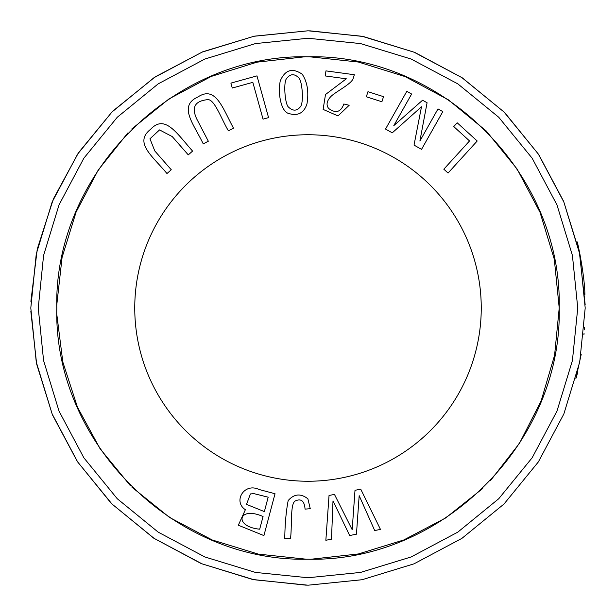 <?xml version="1.0" encoding="UTF-8"?>
<svg xmlns="http://www.w3.org/2000/svg" width="616" height="616" viewBox="0 0 616 616"><rect width="100%" height="100%" fill="white"/><g stroke="black" fill="none" stroke-linecap="round" stroke-linejoin="round"><path stroke-width="0.92" d="M325.271 75.945L346.315 78.802L325.494 94.533L323.115 109.409L338.015 115.916L349.172 105.274L343.836 103.989C340.871 112.174 335.828 113.683 328.705 108.516C326.049 105.136 326.642 101.263 330.499 96.92C334.673 92.184 351.975 83.884 353.214 78.301L354.331 74.728L325.956 70.886L325.271 75.945M171.279 169.762L154.809 150.966L149.958 138.8L159.552 129.922L172.226 136.567L188.273 154.878L192.585 151.089C177.023 133.718 165.026 113.775 150.658 129.26C133.418 142.735 152.907 156.379 166.967 173.55L171.279 169.762M310.264 508.7L307.892 498.798C300.708 493.231 294.132 493.816 288.18 500.546C286.117 511.188 284.977 523.793 284.761 538.353L290.49 538.669C292.192 525.756 290.02 503.449 295.334 500.931C301.178 498.267 304.42 501 305.059 509.116L310.264 508.7M383.529 96.658L367.96 91.692L366.327 96.789L381.905 101.756L383.529 96.658M477.208 141.002L457.188 122.792L453.746 126.573L469.538 140.933L443.828 169.192L448.063 173.042L477.208 141.002M208.331 141.218L196.789 119.05C191.376 107.577 194.772 101.139 206.961 99.738C214.106 97.829 220.72 117.779 228.374 130.792L233.464 128.143C222.468 107.569 215.546 85.347 197.913 96.974C177.97 105.975 193.655 123.855 203.242 143.875L208.331 141.218M288.927 113.536C297.944 116.216 303.957 113.013 306.968 103.911C308.939 91.884 307.353 81.982 302.202 74.197C292.338 67.529 285.008 69.808 280.218 81.027C277.577 95.619 281.751 112.151 288.927 113.536M360.737 489.166L355.001 490.305L352.183 529.698L334.457 494.402L329.036 495.48L325.856 540.278L331.5 539.154L333.002 500.87L349.672 535.535L356.456 534.18L359.174 495.657L374.705 530.545L380.465 529.398L360.737 489.166M481.25 308A173.25 173.25 0 0 1 308 481.25A173.25 173.25 0 0 1 134.75 308A173.25 173.25 0 0 1 308 134.75A173.25 173.25 0 0 1 481.25 308M309.671 56.795L358.389 62.039L405.197 76.623L448.379 99.831L486.224 130.954L517.093 169.015L540.024 212.343L554.3 259.244L559.212 308L554.585 355.293L541.141 400.885L519.527 443.227L490.375 480.757M482.744 488.473L445.684 517.948L403.75 539.978L358.489 553.938L311.434 559.189M306.345 559.205L258.374 554.123L212.227 539.97L169.539 517.44L131.947 487.202M130.176 485.447L100.115 448.802L77.454 407.153L62.832 362.046L56.888 315.03M56.811 304.566L62.085 257.403L76.099 212.043L98.229 170.039L127.828 132.948M131.747 128.998L169 98.914L211.288 76.415L257.011 62.162L304.597 56.811M275.029 493.732L259.059 489.497C244.121 482.305 232.786 501.501 245.384 509.709L238.33 525.225L263.918 535.597L275.029 493.732M256.98 75.876L230.9 83.114L232.263 88.034L252.83 82.336L263.04 119.15L268.561 117.618L256.98 75.876M442.819 111.619L437.999 108.901L419.896 141.025L427.08 102.749L422.584 100.216L393.817 125.618L411.619 94.032L406.806 91.322L385.539 129.052L392.253 132.84L421.498 106.761L414.029 145.114L421.552 149.349L442.819 111.619M585.185 304.866L579.356 251.99L563.609 201.278L538.63 154.431L505.135 113.121M504.011 111.989L462.262 77.824L414.784 52.422L363.34 36.506L309.702 30.808M308 30.8L254.323 36.167L202.787 51.775L155.155 76.892L113.198 110.795M111.989 111.989L78.517 152.706L53.384 198.93L37.276 249.018L30.885 301.347M30.815 311.134L36.644 364.01L52.391 414.722L77.37 461.569L110.865 502.879M111.989 504.011L153.738 538.176L201.216 563.578L252.66 579.494L306.298 585.192M584.338 329.806L584.515 327.442M584.884 294.787C584.846 276.576 577.762 242.65 577.207 241.926C577.446 241.364 584.838 276.03 584.884 294.787M576.26 377.824L577.6 372.457M581.196 354.416L575.86 378.732M582.99 273.08L582.397 268.668M582.174 267.136L579.856 253.831M56.788 308C53.615 173.689 173.712 53.631 308 56.788C442.28 53.638 562.385 173.666 559.212 308C562.385 442.311 442.288 562.37 308 559.212C173.72 562.362 53.615 442.334 56.788 308M577.746 308L572.418 360.576L556.964 411.126L532.147 457.796L498.737 498.737L457.796 532.147L411.126 556.964L360.576 572.418L308 577.746L255.424 572.418L204.874 556.964L158.204 532.147L117.263 498.737L83.853 457.796L59.036 411.126L43.582 360.576L38.254 308L43.582 255.424L59.036 204.874L83.853 158.204L117.263 117.263L158.204 83.853L204.874 59.036L255.424 43.582L308 38.254L360.576 43.582L411.126 59.036L457.796 83.853L498.737 117.263L532.147 158.204L556.964 204.874L572.418 255.424L577.746 308M585.2 308L579.733 362.023L563.848 413.975L538.346 461.938L504.011 504.011L461.938 538.346L413.975 563.848L362.023 579.733L308 585.2L253.977 579.733L202.025 563.848L154.062 538.346L111.989 504.011L77.654 461.938L52.152 413.975L36.267 362.023L30.8 308L36.267 253.977L52.152 202.025L77.654 154.062L111.989 111.989L154.062 77.654L202.025 52.152L253.977 36.267L308 30.8L362.023 36.267L413.975 52.152L461.938 77.654L504.011 111.989L538.346 154.062L563.848 202.025L579.733 253.977L585.2 308M583.922 334.565L584.06 333.14M263.055 516.531L259.69 529.19C233.349 526.68 238.176 505.543 263.055 516.531M268.176 497.197L264.364 511.596L246.508 504.373L250.427 493.932L253.923 493.632L268.176 497.197M286.478 78.717C290.228 73.72 294.325 73.435 298.768 77.855C302.279 80.873 303.919 102.518 300.5 106.63C296.943 111.157 292.923 111.296 288.434 107.038C284.892 104.096 283.368 82.198 286.478 78.717"/></g></svg>
